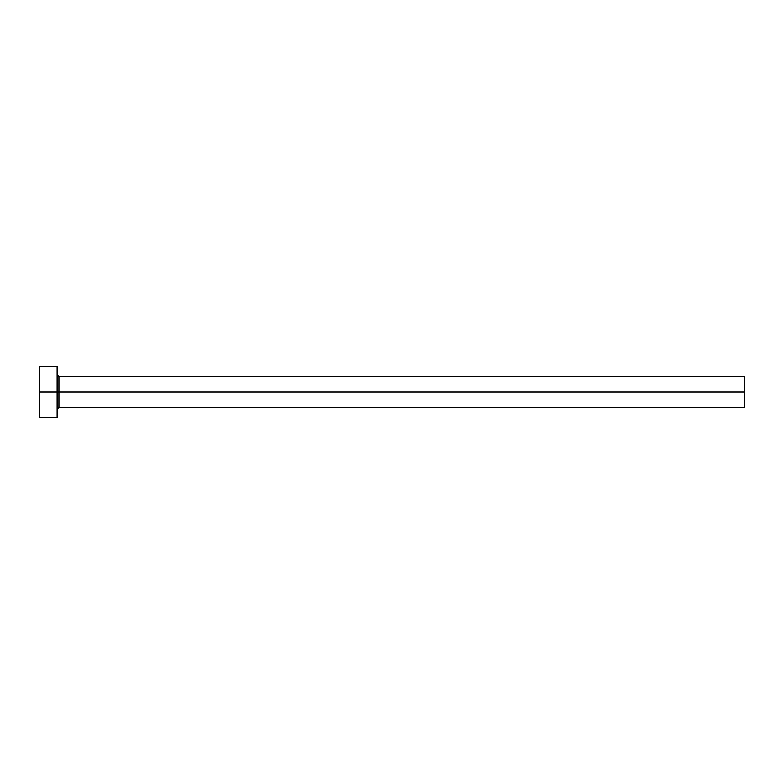 <?xml version="1.0" encoding="UTF-8"?>
<svg xmlns="http://www.w3.org/2000/svg" width="784" height="784" viewBox="0 0 784 784"><rect width="100%" height="100%" fill="white"/><g stroke="black" fill="none" stroke-linecap="round" stroke-linejoin="round"><path stroke-width="1.18" d="M39.2 417.656L39.2 366.344L39.2 392L744.8 392L744.8 407.396L744.8 392L58.957 392L58.957 376.604L58.957 392L39.2 392L39.2 417.656L57.163 417.656L57.163 366.344L57.163 417.656M57.163 409.189L58.957 407.396L58.957 392L58.957 407.396L744.8 407.396M744.8 392L744.8 376.604L744.8 392M744.8 376.604L58.957 376.604L57.163 374.811M39.2 366.344L57.163 366.344"/></g></svg>
